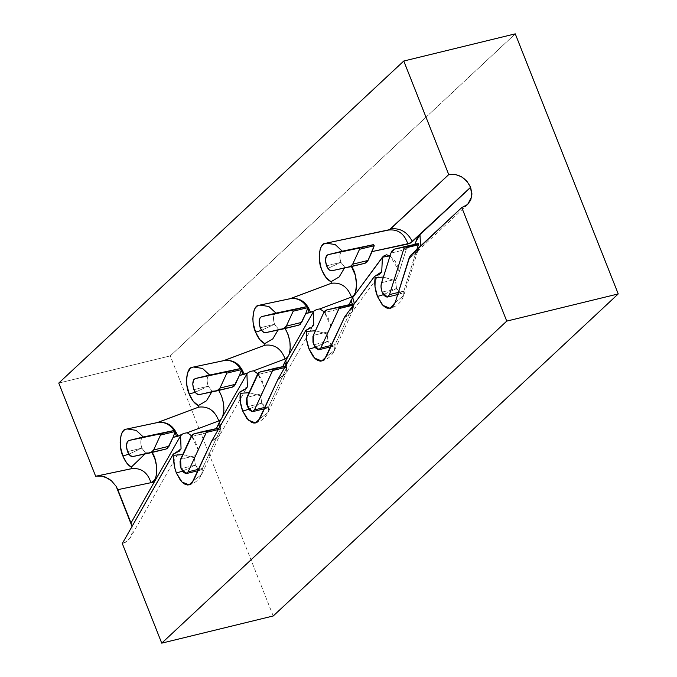 <?xml version="1.0" encoding="UTF-8"?>
<svg xmlns="http://www.w3.org/2000/svg" width="677" height="677" viewBox="0 0 677 677"><rect width="100%" height="100%" fill="white"/><g stroke="black" fill="none" stroke-linecap="round" stroke-linejoin="round"><path stroke-width="0.51" stroke-dasharray="3.38 2.54" d="M145.352 452.761L144.937 453.996L145.352 452.761L147.383 452.998L132.743 456.569L148.576 452.735L145.352 452.761L141.857 448.123L127.53 451.618L141.857 448.123L145.352 452.761M128.867 454.182L141.857 448.123L128.867 454.182M198.234 469.373L195.374 465.15L181.047 468.645L195.374 465.15L194.358 457.779L182.714 454.631L194.358 457.779L206.35 432.882L198.344 450.29L191.489 435.709L195.306 441.345L198.344 450.29L195.137 455.714L180.581 459.26L195.137 455.714L194.358 457.779L195.374 465.15L182.384 471.2L195.374 465.15L200.654 470.083L202.474 468.34L201.695 474.442L193.495 480.678L189.154 484.867L193.461 480.678L201.695 474.442L202.474 468.34L220.389 429.37L219.61 435.472L211.41 441.7L193.495 480.678L211.376 441.709L219.61 435.472L220.389 429.37L202.474 468.34L198.556 469.601M189.103 484.876L189.095 484.876C194.891 483.319 199.089 479.841 201.695 474.442L219.686 435.328L211.749 440.981L219.686 435.328L220.482 425.621L219.686 435.328L247.41 386.584L239.472 392.237L211.783 440.972L239.506 392.228L247.393 386.618M212.003 390.976L211.715 391.975L212.003 390.976L213.644 391.086L199.089 394.632L214.973 390.798L212.003 390.976L208.211 386.195L193.876 389.69L208.211 386.195L212.003 390.976M195.221 392.245L208.211 386.195L195.221 392.245M264.58 407.444L261.728 403.221L247.393 406.716L261.728 403.221L260.704 395.85L249.06 392.702L260.704 395.85L272.696 370.945L264.69 388.361L257.835 373.772L261.652 379.416L264.69 388.361L261.483 393.786L246.936 397.331L261.483 393.786L260.704 395.85L261.728 403.221L248.73 409.272L261.728 403.221L267 408.155L268.82 406.412L268.05 412.513L259.841 418.741L255.508 422.93L259.807 418.75L268.05 412.513L268.82 406.412L286.735 367.433L285.965 373.543L277.756 379.772L259.841 418.741L277.722 379.78L285.965 373.543L286.735 367.433L268.82 406.412L264.902 407.672M255.449 422.947L255.441 422.947C261.246 421.39 265.443 417.912 268.05 412.513L286.032 373.399L286.836 363.693L286.032 373.399L278.103 379.052L286.032 373.399L313.756 324.655L305.818 330.308L278.129 379.044L305.852 330.3L313.756 324.655M278.349 329.047L278.061 330.046L278.349 329.047L279.99 329.157L265.435 332.703L281.319 328.87L278.349 329.047L274.557 324.266L260.222 327.761L274.557 324.266L278.349 329.047M261.567 330.317L274.557 324.266L261.567 330.317M342.063 306.207L339.042 309.017L331.036 326.432L327.837 331.848L313.282 335.403L327.837 331.848L327.05 333.922L328.074 341.293L315.084 347.343L328.074 341.293L333.346 346.226L335.166 344.475L334.396 350.584L326.187 356.813L321.854 361.002L326.162 356.821L334.396 350.584L335.166 344.475L352.869 305.97L352.099 312.072L343.891 318.3L326.187 356.813L343.865 318.308L352.099 312.072L352.869 305.97L335.166 344.475L331.248 345.744M321.803 361.019L321.787 361.019C327.592 359.462 331.789 355.984 334.396 350.584L352.167 311.928L354.384 303.685L352.065 312.08L344.737 316.802L343.891 318.3L344.762 316.794L352.065 312.08L381.735 271.722M341.166 306.529L339.042 309.017L323.682 312.766L339.042 309.017L331.036 326.432L324.19 311.843L327.998 317.479L331.036 326.432L327.05 333.922L315.406 330.765L327.05 333.922L328.074 341.293L313.739 344.779L328.074 341.293L330.926 345.515M344.695 267.119L344.407 268.117L344.695 267.119L346.336 267.229L331.789 270.775L347.673 266.933L344.695 267.119L340.903 262.337L326.576 265.824L340.903 262.337L344.695 267.119M327.913 268.388L340.903 262.337L327.913 268.388M403.856 291.102L403.704 295.595L395.258 302.433L390.197 308.357L395.224 302.441L403.704 295.595L403.856 291.102L416.88 249.466L403.856 291.102L398.355 292.439L403.856 291.102C401.783 294.927 399.32 294.097 396.46 288.605L382.124 292.1L396.46 288.605L401.757 293.564L403.856 291.102M383.461 294.664L396.46 288.605L383.461 294.664M395.757 279.906L396.46 288.605L395.503 280.76L383.419 277.062L395.503 280.76L396.147 279.136L381.667 282.673L396.147 279.136L395.757 279.906M342.325 251.192C339.6 252.766 339.126 256.481 340.903 262.337C339.126 256.481 339.6 252.766 342.325 251.192M275.979 313.121C273.246 314.695 272.772 318.41 274.557 324.266C272.772 318.41 273.246 314.695 275.979 313.121M209.633 375.05C206.9 376.624 206.426 380.339 208.211 386.195C206.426 380.339 206.9 376.624 209.633 375.05M143.287 436.987C140.554 438.561 140.08 442.267 141.857 448.123C140.08 442.267 140.554 438.561 143.287 436.987M417.751 248.654L417.404 251.802L408.959 258.639L395.224 302.441L408.925 258.648L417.404 251.802L417.751 248.654M289.984 298.76L258.859 305.319M223.63 360.689L192.48 367.256M157.284 422.617L126.134 429.184M151.758 452.05L152.012 452.464L151.758 452.05L148.576 452.735L165.983 449.054L151.758 452.05M166.077 449.037L150.624 452.803M209.362 430.064L206.35 432.882L208.474 430.394M216.97 390.874L232.329 387.126L218.578 390.02L218.832 390.417L214.973 390.798L232.423 387.109M275.708 368.136L272.696 370.945L274.82 368.466M283.316 328.937L298.675 325.197L284.924 328.091L285.178 328.489L281.319 328.87L298.769 325.172M273.229 615.968L170.257 355.89L58.764 383.072L170.257 355.89L515.265 33.85L170.257 355.89L273.229 615.968M131.465 468.721L95.685 476.253L102.075 476.134M131.998 526.325L132.117 532.951L129.722 538.621L125.186 542.48L122.3 543.538L127.682 540.821L130.509 537.394L132.117 532.951L131.998 526.325M374.567 276.343L344.762 316.794L374.745 276.36M181.047 448.546L173.126 454.165L122.325 543.529L173.151 454.157L181.055 448.521L130.509 537.394M95.685 476.253L131.913 468.619L95.685 476.253M325.205 243.39L388.59 230.036M411.108 254.857L461.807 207.551L411.134 254.848L408.959 258.639L411.134 254.848L417.032 251.7L420.586 246.005L417.032 251.7L411.108 254.857M219.086 428.084L220.465 427.746L218.358 428.177L220.05 427.83L219.754 426.916L220.465 427.746L219.086 428.084M206.35 432.882L190.99 436.623L206.35 432.882M218.256 429.548L220.389 429.37L220.592 427.83L220.567 428.981L218.256 429.548M285.432 366.155L286.82 365.817L284.704 366.24L286.396 365.902L286.1 364.979L286.82 365.817L285.432 366.155M272.696 370.945L257.336 374.694L272.696 370.945M284.602 367.611L286.735 367.433L286.938 365.902L286.913 367.052L284.602 367.611M353.267 305.115L352.869 305.97L353.267 305.115M349.662 267.009L365.021 263.268L347.673 266.933L351.524 266.56L351.27 266.163L365.115 263.243M406.276 249.364L390.917 253.105L406.276 249.364L399.354 271.477L396.147 279.136L399.354 271.477L406.276 249.364L407.689 246.673L409.72 245.412L406.276 249.364M353.369 304.752L353.394 304.328M390.07 255.813L395.114 261.085L398.008 266.992L399.354 271.477L390.07 255.813M374.576 276.334L381.718 271.748M289.79 298.802L290.382 298.633M223.444 360.731L224.036 360.562M157.089 422.66L157.69 422.49M96.566 476.075L96.109 476.159M467.714 204.403L417.032 251.7L417.777 250.845L403.704 295.595C401.436 302.213 396.942 306.469 390.206 308.357L390.18 308.365M198.039 470.718L200.654 470.083M264.394 408.79L267 408.155M330.74 346.861L333.346 346.226M397.695 294.554L401.757 293.564"/><path stroke-width="1.02" d="M181.047 448.546L180.581 435.793L131 522.974L131.998 526.325L116.19 486.391L111.451 480.772L108.515 478.639L102.075 476.134L105.35 477.065L111.451 480.772L116.19 486.391L117.806 489.666L150.988 482.676C147.501 472.241 141.002 467.587 131.49 468.721L131.287 467.138L131.49 468.721C141.002 467.587 147.501 472.241 150.988 482.676C158.029 483.827 158.63 460.25 151.758 452.05L154.847 458.642L156.59 466.148L156.692 473.325L155.837 477.336L154.305 480.391L150.988 482.676L117.806 489.666L131 522.974L180.581 435.793L181.055 448.521C180.759 450.171 178.178 451.999 173.32 454.022L122.3 543.538L161.735 643.15L273.229 615.968L161.735 643.15L506.743 321.11L461.782 207.551L409.864 256.465L395.224 302.441L390.18 308.365L382.987 305.437L377.453 296.458L383.013 305.429L390.197 308.357L383.004 305.429L377.487 296.458L374.999 286.76L375.193 277.375L374.525 276.351L344.737 316.802L326.162 356.821L321.77 361.019L314.687 358.167L309.101 349.137L314.695 358.175L321.854 361.002L314.67 358.184L309.067 349.146L306.698 340.091L306.622 331.146L305.928 330.19L277.722 379.78L259.807 418.75L255.424 422.956L248.341 420.095L242.747 411.066L248.349 420.104L255.508 422.93L248.324 420.112L242.721 411.074L240.352 402.028L240.276 393.075L239.582 392.118L211.749 440.981L193.461 480.678L189.078 484.884L181.978 482.041L176.375 473.003L174.928 468.56L173.659 459.438L173.93 455.003L173.236 454.055L122.3 543.538L161.735 643.15L506.743 321.11L618.236 293.928L515.265 33.85L403.771 61.032L58.764 383.072L95.66 476.261L131.49 468.721L131.287 467.138L144.937 453.996L131.287 467.138C127.953 465.234 125.16 461.519 122.884 455.968L128.867 454.182L122.884 455.968C125.16 461.519 127.953 465.234 131.287 467.138L131.253 467.147C127.928 465.243 125.127 461.519 122.859 455.976L120.514 447.125L120.151 442.69L121.132 434.981L122.427 432.121L124.179 430.14L126.286 429.15L157.656 422.499L198.606 407.148L198.336 405.565C194.731 403.898 191.684 400.056 189.205 394.048L195.221 392.245L189.238 394.039C191.718 400.048 194.756 403.89 198.361 405.557C194.756 403.89 191.718 400.048 189.238 394.039L186.86 385.196L186.497 380.753L187.478 373.044L190.525 368.212L192.632 367.222L224.011 360.57L264.952 345.219L264.682 343.628C261.077 341.961 258.039 338.128 255.559 332.119L261.567 330.317L255.584 332.111C258.064 338.119 261.102 341.961 264.707 343.628C261.102 341.961 258.064 338.119 255.584 332.111L253.206 323.259L252.843 318.825L253.833 311.115L255.127 308.255L256.871 306.283L258.978 305.293L290.357 298.633L331.298 283.282L331.028 281.7C327.423 280.033 324.385 276.199 321.905 270.191L321.93 270.182C324.41 276.191 327.456 280.024 331.061 281.691C327.456 280.024 324.41 276.191 321.93 270.182L320.475 265.841L319.189 256.896L320.179 249.187L321.473 246.326L323.225 244.346L325.332 243.356L389.487 229.681L448.733 174.59L403.771 61.032L515.265 33.85L618.236 293.928L506.743 321.11L461.782 207.551L467.181 204.869L470.743 200.087L471.954 193.944L470.633 187.368L466.935 181.275L461.502 176.748L455.122 174.404L448.733 174.59L403.771 61.032L58.764 383.072L95.66 476.261L131.592 468.653L131.406 467.274L126.658 462.941L122.859 455.976C118.043 446.033 120.244 428.778 126.286 429.15C120.269 428.778 118.069 446.033 122.884 455.968C118.069 446.033 120.269 428.778 126.311 429.142L157.089 422.66C163.961 421.424 169.614 424.039 174.065 430.504L143.16 437.012M189.154 484.867L181.995 482.032L176.401 472.995L182.384 471.2L176.401 472.995L182.003 482.032L189.078 484.884M208.474 430.394L216.378 428.592L221.218 419.063L218.781 420.908C214.897 410.592 208.186 405.997 198.632 407.139L198.336 405.565L198.632 407.139L157.69 422.49C167.236 421.348 173.955 425.943 177.839 436.259L182.46 434.067L180.581 435.793L181.047 435.057L173.075 437.367L168.996 446.245L153.637 449.985L160.491 435.083L175.182 431.503L174.065 430.504C169.614 424.039 163.961 421.424 157.089 422.66L198.606 407.148L198.361 405.557L206.468 400.801L211.715 391.975L206.468 400.801L198.336 405.565L193.343 401.444L189.205 394.048C184.389 384.104 186.59 366.849 192.632 367.222C186.615 366.841 184.415 384.096 189.238 394.039C184.415 384.096 186.615 366.841 192.657 367.213L223.444 360.731C230.307 359.495 235.96 362.102 240.411 368.576L209.506 375.083M242.747 411.066L248.73 409.272L242.747 411.066C240.42 404.922 239.599 399.007 240.293 393.32C239.599 399.007 240.42 404.922 242.747 411.066M209.168 430.115L194.003 433.805L219.12 428.016L216.378 428.592L218.426 424.14L219.754 426.916L218.426 424.14L222.665 416.524C225.119 408.062 223.757 399.227 218.578 390.02L221.684 396.299L223.554 403.56L223.901 410.668L222.665 416.524L247.393 373.129L239.421 375.43L235.342 384.316L219.983 388.056L226.837 373.145L241.528 369.566L240.411 368.576C235.96 362.102 230.307 359.495 223.444 360.731L264.952 345.219L264.707 343.628L272.823 338.864L278.061 330.046L272.823 338.864L264.707 343.628L259.697 339.515L255.559 332.119C250.735 322.176 252.936 304.921 258.978 305.293C252.97 304.912 250.761 322.167 255.584 332.111C250.761 322.167 252.97 304.912 259.012 305.285L289.79 298.802C296.653 297.558 302.306 300.173 306.757 306.639L275.852 313.155M309.101 349.137L315.084 347.343L309.101 349.137C306.766 342.985 305.945 337.07 306.639 331.392C305.945 337.07 306.766 342.985 309.101 349.137M274.82 368.466L282.724 366.655L289.011 354.596C291.465 346.125 290.103 337.298 284.924 328.091L288.03 334.37L289.9 341.623L290.247 348.74L289.011 354.596L313.739 311.2L305.776 313.502L301.688 322.379L286.329 326.128L293.183 311.217L307.874 307.637L306.757 306.639C302.306 300.173 296.653 297.558 289.79 298.802L331.298 283.282L331.061 281.691L339.169 276.935L344.407 268.117L339.169 276.935L331.028 281.7L326.043 277.587L321.905 270.191C317.081 260.247 319.29 242.992 325.332 243.356C319.316 242.984 317.107 260.239 321.93 270.182C317.107 260.239 319.316 242.984 325.358 243.356L325.205 243.39M418.479 244.033L414.849 244.329L417.345 238.05L419.96 234.674L470.633 187.368L471.784 196.474L467.714 204.403L461.782 207.551L411.108 254.857L408.925 258.648L395.224 302.441L392.948 306.664L390.824 308.162L387.075 308.179L384.418 306.706L381.828 304.151L377.453 296.458L383.461 294.664L377.453 296.458C374.956 289.807 374.195 283.528 375.176 277.621C374.22 283.519 374.982 289.798 377.487 296.458C374.982 289.798 374.22 283.519 375.202 277.612L374.567 276.343M409.72 245.412L394.259 249.178L414.849 244.329L394.361 249.153L392.33 250.414L390.917 253.105L381.337 283.57L381.007 286.989L382.124 292.1L383.944 295.307L386.135 296.983L388.158 296.721L389.529 294.588L398.355 292.439L389.529 294.588L387.422 297.059L382.124 292.1C380.812 288.436 380.66 285.288 381.667 282.673L390.917 253.105L394.361 249.153L403.526 247.223L404 248.315L418.403 244.803L418.276 243.635L403.526 247.223L418.268 243.635L416.279 244.033L415.373 242.637L419.96 234.674L470.6 187.284L410.237 243.178L372.122 251.573L368.034 260.45L352.683 264.199L349.865 266.958M342.266 251.209L327.93 254.696L326.399 255.914L325.451 260.307L326.576 265.824L329.005 269.683L331.789 270.775C329.817 270.944 328.083 269.294 326.576 265.824C324.791 259.968 325.265 256.261 327.998 254.687L342.198 251.226M341.961 306.224L326.602 309.973L325.002 310.861L323.682 312.766L312.952 336.291L312.977 342.266L315.423 347.8L318.452 349.772L320.839 347.97L331.408 345.397L320.839 347.97L319.019 349.713L313.739 344.779L313.282 335.403L323.682 312.766L326.703 309.948L341.86 306.249M275.92 313.138L261.584 316.633L260.044 317.851L259.096 322.235L260.222 327.761L262.659 331.612L265.435 332.703C263.471 332.872 261.728 331.222 260.222 327.761C258.445 321.905 258.919 318.19 261.652 316.616L275.979 313.121L268.871 306.495L259.883 305.099L268.871 306.495L275.979 313.121L261.652 316.616L292.735 310.074L293.183 311.217L307.874 307.637L305.776 313.502L300.376 324.283L298.777 325.172L283.519 328.895M247.393 406.716L246.936 397.331L257.336 374.694L260.357 371.876L285.432 366.155L272.129 369.397L272.586 370.547L284.602 367.611L272.586 370.547L272.129 369.397L260.357 371.876L275.708 368.136L260.357 371.876L258.648 372.79L246.386 399.252L246.631 404.203L249.068 409.729L252.106 411.701L254.493 409.898L252.665 411.65L247.393 406.716M209.565 375.066L195.238 378.561L193.698 379.78L192.75 384.172L193.876 389.69L196.305 393.54L199.089 394.632C197.117 394.801 195.382 393.151 193.876 389.69C192.099 383.834 192.573 380.119 195.298 378.545L209.633 375.05L202.525 368.423L193.537 367.027L202.525 368.423L209.633 375.05L195.298 378.545L226.38 372.003L226.837 373.145L241.528 369.566L239.421 375.43L234.03 386.212L232.431 387.109L217.173 390.824M181.047 468.645L180.581 459.26L190.99 436.623L194.003 433.805L219.086 428.084L205.783 431.334L206.231 432.476L218.256 429.548L206.231 432.476L205.783 431.334L194.003 433.805L192.302 434.727L180.04 461.189L180.285 466.131L182.722 471.666L185.76 473.638L188.147 471.835L186.319 473.578L181.047 468.645M143.219 436.995L128.892 440.49L127.352 441.709L126.404 446.101L127.53 451.618L129.959 455.477L132.743 456.569C130.771 456.73 129.036 455.079 127.53 451.618C125.753 445.762 126.227 442.047 128.952 440.482L143.287 436.987L136.179 430.352L127.191 428.964L136.179 430.352L143.287 436.987L128.952 440.482L160.034 433.932L160.491 435.083L175.182 431.503L173.075 437.367L167.684 448.14L166.077 449.037L150.819 452.752M374.415 276.444L375.176 277.621L374.44 276.436L344.737 316.802L324.613 359.242L322.667 360.714L320.416 361.163L317.987 360.562L315.507 358.954L313.112 356.415L309.067 349.146C306.74 342.994 305.919 337.078 306.613 331.4L305.852 330.3L278.103 379.052L258.267 421.17L256.321 422.643L254.07 423.091L251.641 422.499L246.767 418.344L242.721 411.074C240.386 404.922 239.573 399.015 240.267 393.329L239.506 392.228L211.749 440.981L191.921 483.099L189.975 484.571L187.724 485.02L185.295 484.427L182.815 482.819L180.412 480.281L176.375 473.003C174.04 466.859 173.227 460.944 173.921 455.257L173.947 455.257C173.253 460.935 174.074 466.851 176.401 472.995C174.074 466.851 173.253 460.935 173.947 455.257L173.151 454.157L173.947 455.257L182.714 454.631L173.921 455.257L173.126 454.165M417.557 247.308L417.751 248.654L417.557 247.308L416.88 249.466L418.403 244.803L417.557 247.308M143.287 436.987L174.37 430.437L160.034 433.932L174.488 430.445L175.182 431.503L173.075 437.367L176.595 436.623L174.996 432.188L176.595 436.623L177.839 436.259C173.955 425.943 167.236 421.348 157.69 422.49L198.632 407.139C208.186 405.997 214.897 410.592 218.781 420.908L187.182 432.755L191.489 435.709L187.182 432.755L183.949 433.348L187.182 432.755L218.781 420.908L221.218 419.063L247.393 373.129L242.941 374.694L241.511 369.287L240.716 368.508L226.38 372.003L240.716 368.508L209.633 375.05M285.127 358.979L253.528 370.827L257.835 373.772L253.528 370.827L250.295 371.419L247.393 373.129L250.295 371.419L253.528 370.827L285.127 358.979C281.251 348.655 274.532 344.068 264.978 345.211L224.036 360.562C233.59 359.419 240.301 364.006 244.185 374.33C240.301 364.006 233.59 359.419 224.036 360.562L264.978 345.211L264.682 343.628L264.952 345.219C274.532 344.068 281.251 348.655 285.127 358.979L287.564 357.134L285.127 358.979M98.461 475.863L99.172 475.855M618.236 293.928L273.229 615.968L618.236 293.928M305.818 330.308L306.639 331.392L306.012 330.164C310.87 328.142 313.451 326.306 313.756 324.655L313.282 311.928L313.739 311.2L309.287 312.766L307.189 306.588L292.735 310.074L307.062 306.579L275.979 313.121M239.472 392.237L240.293 393.32L239.666 392.093C244.524 390.07 247.105 388.234 247.41 386.584L246.927 373.856L247.393 386.618M157.656 422.499L157.064 422.668M224.011 360.57L223.41 360.739M290.357 298.633L289.756 298.811M331.298 283.282L290.382 298.633C299.936 297.491 306.656 302.077 310.54 312.402C306.656 302.077 299.936 297.491 290.382 298.633L331.324 283.282L331.028 281.7L331.298 283.282C340.878 282.14 347.597 286.726 351.481 297.051L319.874 308.898L324.19 311.843L319.874 308.898L316.641 309.491L313.739 311.2L316.641 309.491L319.874 308.898L351.481 297.051C347.597 286.726 340.878 282.14 331.324 283.282M388.59 230.036L390.527 228.936L388.37 230.087L325.332 243.356M390.494 228.944L448.758 174.581L390.494 228.944M150.624 452.803L132.743 456.569L165.983 449.054L168.996 446.245L153.637 449.985L150.624 452.803L152.325 451.889L153.637 449.985L160.491 435.083L160.144 433.949L128.952 440.482M209.261 430.09L194.003 433.805M198.716 469.254L188.147 471.835L206.231 432.476L188.147 471.835L198.716 469.254M216.97 390.874L199.089 394.632L232.329 387.126L235.342 384.316L219.983 388.056L216.97 390.874L218.671 389.96L219.983 388.056L226.837 373.145L226.49 372.012L195.298 378.545M313.756 324.655L313.282 311.928L285.559 360.672L286.836 363.693L285.559 360.672L284.772 362.203L286.1 364.979L284.772 362.203L282.724 366.655L285.474 366.088L275.514 368.186M275.615 368.161L260.357 371.876M265.062 407.326L254.493 409.898L272.586 370.547L254.493 409.898L265.062 407.326M283.316 328.937L265.435 332.703L298.675 325.197L301.688 322.379L286.329 326.128L283.316 328.937L285.017 328.023L286.329 326.128L293.183 311.217L292.836 310.083L261.652 316.616M326.703 309.948L338.475 307.468L338.932 308.619L353.369 304.768L353.174 303.888L338.475 307.468L338.932 308.619L320.839 347.97L338.932 308.619L353.267 305.115L352.869 305.97L353.369 304.752M349.662 267.009L365.123 263.243L331.789 270.775L350.559 266.679L352.683 264.199L359.529 249.288L359.081 248.137L373.408 244.651L327.998 254.687L359.081 248.137L359.529 249.288L374.22 245.709L368.034 260.45L352.683 264.199L359.529 249.288L374.22 245.709L373.679 244.727L327.998 254.687M365.021 263.268L368.034 260.45L366.722 262.354L365.021 263.268M394.361 249.153L403.526 247.223L404.034 248.154L389.529 294.588L404 248.315L418.479 244.422M375.176 277.621L383.419 277.062L375.202 277.612M351.27 266.163L355.18 274.879L356.661 284.67L355.298 292.811L353.648 295.519L351.481 297.051C358.184 297.11 358.031 273.897 351.27 266.163M341.166 306.529L349.07 304.726L352.742 297.575L383.309 256.202L386.55 254.806L390.274 255.94M420.586 246.005L419.96 234.674L420.586 246.005M416.279 244.033L414.849 244.329L415.373 242.637L416.279 244.033M448.758 174.581C458.414 173.371 465.7 177.602 470.6 187.284L412.361 241.638C407.461 231.966 400.183 227.726 390.527 228.936L448.758 174.581M412.361 241.638L407.892 244.042C404.406 233.607 397.907 228.953 388.395 230.078L390.527 228.936C400.183 227.726 407.461 231.966 412.361 241.638M374.745 276.36L381.735 271.722L382.42 257.218L390.07 255.813M388.395 230.078C397.907 228.953 404.406 233.607 407.892 244.042L372.122 251.573L374.22 245.709L373.459 244.642L342.325 251.192L335.217 244.566L326.229 243.17L335.217 244.566L342.325 251.192M353.394 304.32L352.412 304.041L350.906 300.74L352.742 297.575L354.384 303.685L352.742 297.575L382.42 257.218L381.718 271.748M350.855 304.354L349.07 304.726L350.906 300.74L352.412 304.041L350.855 304.354M289.79 298.802L290.382 298.633L289.79 298.802M306.639 331.392L315.406 330.765L306.639 331.392M307.688 308.323L309.287 312.766L305.776 313.502L307.688 308.323M223.444 360.731L224.036 360.562L223.444 360.731M240.293 393.32L249.06 392.702L240.293 393.32M241.342 370.251L242.941 374.694L239.421 375.43L241.342 370.251M219.204 422.6L220.482 425.621L219.204 422.6M182.46 434.067L183.949 433.348L182.46 434.067M157.089 422.66L157.69 422.49L157.089 422.66M102.075 476.134L96.566 476.075M186.344 473.57L198.039 470.718M252.69 411.641L264.394 408.79M319.045 349.713L330.74 346.861M387.447 297.051L397.695 294.554M374.576 276.334C378.451 274.972 380.838 273.432 381.735 271.722"/></g></svg>
